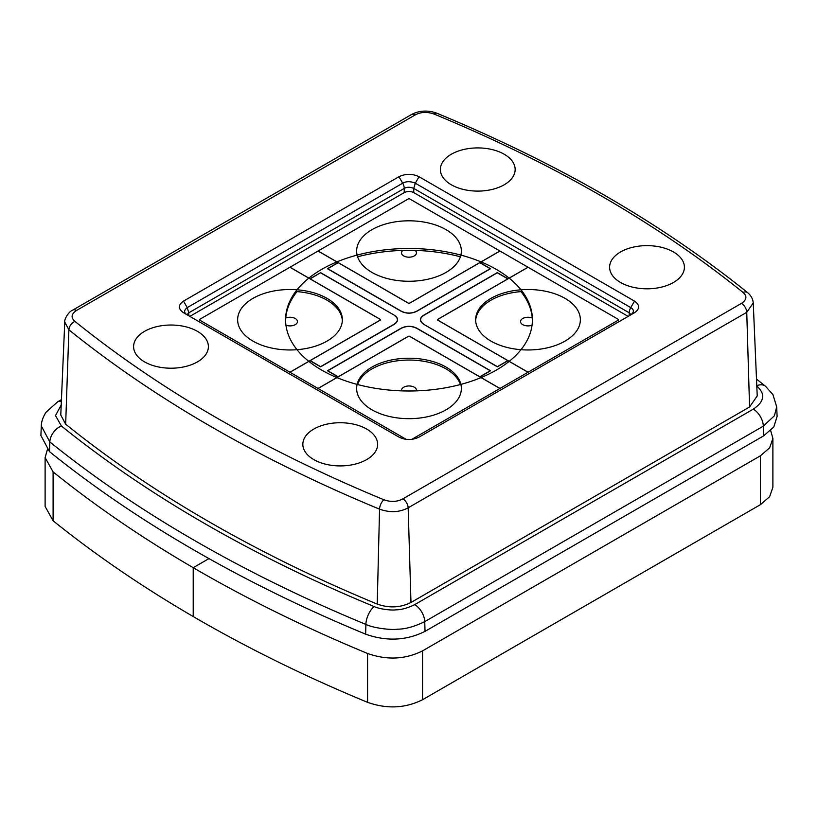 <?xml version="1.0" encoding="UTF-8"?>
<svg xmlns="http://www.w3.org/2000/svg" width="818" height="818" viewBox="0 0 818 818"><rect width="100%" height="100%" fill="white"/><g stroke="black" fill="none" stroke-linecap="round" stroke-linejoin="round"><path stroke-width="1.23" d="M61.37 401.301A14.213 8.2 -120 0 0 57.597 401.863L46.012 412.252C41.197 419.859 41.319 425.176 41.309 425.943L40.9 435.503L49.499 451.648A1369.107 790.444 180 0 0 365.656 634.175C386.638 641.578 406.423 640.637 425.033 631.363L763.623 435.882L763.337 426.147L774.421 415.738L776.691 406.863L772.938 394.634L765.546 386.28L756.497 379.071M776.691 406.863L777.1 416.423L773.818 426.955L763.623 435.882M749.564 406.996L757.223 395.943L753.245 302.967L746.752 312.323L749.564 406.996L410.973 602.477C400.411 607.743 389.163 608.285 377.231 604.083A1349.219 778.961 0 0 1 65.665 424.194L60.777 415.023L64.755 322.036L68.896 329.818A7.485 4.969 -51.1 0 1 74.98 321.413C70.696 317.66 71.217 314.01 76.534 310.462L415.125 114.97C420.841 111.923 427.16 111.626 434.102 114.07A1337.767 772.356 180 0 1 743.02 292.425C747.304 296.177 746.783 299.828 741.466 303.376L402.875 498.868C397.159 501.915 390.84 502.211 383.898 499.767A1337.767 772.356 180 0 1 74.98 321.413M366.689 429.061A37.403 21.595 0 0 0 325.932 424.378A37.403 21.595 0 0 0 302.844 444.327A37.403 21.595 0 0 0 313.795 459.593A37.403 21.595 0 0 0 354.552 464.276A37.403 21.595 0 0 0 377.64 444.327A37.403 21.595 0 0 0 366.689 429.061M504.205 154.234A37.403 21.595 0 0 0 463.448 149.561A37.403 21.595 0 0 0 440.36 169.51A37.403 21.595 0 0 0 451.311 184.776A37.403 21.595 0 0 0 492.068 189.459A37.403 21.595 0 0 0 515.156 169.51A37.403 21.595 0 0 0 504.205 154.234M197.435 331.351A37.403 21.595 0 0 0 156.678 326.668A37.403 21.595 0 0 0 133.6 346.617A37.403 21.595 0 0 0 144.551 361.883A37.403 21.595 0 0 0 185.308 366.566A37.403 21.595 0 0 0 208.396 346.617A37.403 21.595 0 0 0 197.435 331.351M418.99 437.139L419.051 437.109C412.323 440.278 405.626 440.288 398.959 437.109L183.508 312.721C178.007 308.836 178.007 304.971 183.498 301.116L398.949 176.729C405.677 173.549 412.374 173.549 419.041 176.729L634.492 301.116C639.993 305.002 640.003 308.867 634.502 312.721L419.02 437.129M673.449 251.954A37.403 21.595 0 0 0 632.692 247.271A37.403 21.595 0 0 0 609.604 267.22A37.403 21.595 0 0 0 620.565 282.486A37.403 21.595 0 0 0 661.322 287.169A37.403 21.595 0 0 0 684.4 267.22A37.403 21.595 0 0 0 673.449 251.954M183.498 301.116L187.24 307.599C183.764 310.349 183.764 312.773 187.24 314.879L186.565 314.439M189.858 316.382L404.245 192.608C407.415 191.105 410.585 191.105 413.755 192.608L628.142 316.382M419.041 176.729L415.309 183.201C410.534 181.197 406.331 181.197 402.691 183.201L187.24 307.599L188.794 312.813L186.985 314.715M631.435 314.439L630.79 314.858C634.247 312.128 634.236 309.695 630.76 307.599L415.309 183.201L413.755 188.416C410.155 186.903 406.986 186.903 404.245 188.416L188.794 312.813L188.794 315.768M406.188 439.348L199.817 320.206A1.125 0.644 180 0 1 199.817 319.286L408.202 198.978A1.125 0.644 180 0 1 409.798 198.978L618.183 319.286A1.125 0.644 180 0 1 618.183 320.206L411.812 439.348L618.193 320.206A1.125 0.644 0 0 0 618.193 319.286L409.798 198.968A1.125 0.644 0 0 0 408.202 198.968L199.807 319.286A1.125 0.644 0 0 0 199.807 320.206L318.826 388.908A1.125 0.644 0 0 1 318.826 387.988L408.202 336.382A1.125 0.644 0 0 1 409.798 336.382L499.174 387.988A1.125 0.644 0 0 1 499.174 388.908L411.812 439.348M496.27 370.125A123.416 71.258 0 0 0 532.416 319.746A123.416 71.258 0 0 0 456.229 253.917A123.416 71.258 0 0 0 321.73 269.357A123.416 71.258 0 0 0 285.584 319.746A123.416 71.258 0 0 0 361.771 385.575A123.416 71.258 0 0 0 496.27 370.125M532.406 320.656A123.416 71.258 0 0 0 520.984 291.617A52.362 30.225 0 0 0 490.984 300.196A52.362 30.225 0 0 0 475.667 320.656M460.401 256.791A123.416 71.258 0 0 0 357.599 256.791M342.333 320.656A52.362 30.225 0 0 0 297.016 291.617A123.416 71.258 0 0 0 285.594 320.656M507.968 360.718L497.385 366.832L423.571 324.214C419.337 321.229 419.337 318.253 423.571 315.267L497.293 272.609L508.039 278.815L528.06 267.251L499.91 251.003L479.89 262.558L490.555 268.713L416.751 311.321C411.587 313.775 406.413 313.775 401.249 311.321L327.445 268.713L338.11 262.558L318.09 251.003L289.94 267.251L309.961 278.815L320.615 272.66L394.429 315.267C398.673 318.253 398.673 321.229 394.429 324.214L320.615 366.832L309.961 360.677L289.94 372.231L318.09 388.478L338.11 376.924L327.445 370.769L401.26 328.151C406.423 325.707 411.577 325.707 416.74 328.151L490.555 370.769L479.89 376.924L499.91 388.478L528.06 372.231L508.039 360.677L497.385 366.832L423.652 324.255C419.46 321.31 419.46 318.355 423.652 315.411L497.293 272.793L507.886 278.907L437.947 319.286A1.125 0.644 180 0 0 437.947 320.206L507.886 360.585L497.385 366.648L423.652 324.255M338.263 376.832L408.202 336.454A1.125 0.644 180 0 1 409.798 336.454L479.737 376.832L490.238 370.769L416.587 328.243C411.526 325.85 406.474 325.85 401.413 328.243L327.762 370.769L338.263 376.832M320.615 272.66L310.114 278.907L380.053 319.286A1.125 0.644 180 0 1 380.053 320.206L310.114 360.585L320.615 366.648L394.266 324.122C398.427 321.198 398.427 318.284 394.266 315.359L394.348 315.411C398.55 318.355 398.55 321.31 394.348 324.255L320.615 366.832L310.032 360.718M497.293 272.609L423.734 315.359C419.583 318.284 419.583 321.198 423.734 324.122M338.263 262.65L327.762 268.713L401.403 311.239C406.464 313.642 411.536 313.642 416.597 311.239L490.238 268.713L479.737 262.65L409.798 303.038A1.125 0.644 180 0 1 408.202 303.038L338.263 262.65M320.615 272.844L394.429 315.267M446.025 409.828A52.362 30.225 0 0 0 461.362 388.448A52.362 30.225 0 0 0 429.041 360.523A52.362 30.225 0 0 0 371.975 367.077A52.362 30.225 0 0 0 356.638 388.448A52.362 30.225 0 0 0 388.959 416.372A52.362 30.225 0 0 0 446.025 409.828M460.401 384.521A52.362 30.225 0 0 0 424.317 361.372A52.362 30.225 0 0 0 371.975 368.908A52.362 30.225 0 0 0 357.599 384.521M416.413 390.871A7.485 4.315 0 0 0 416.485 390.278A7.485 4.315 0 0 0 411.863 386.29A7.485 4.315 0 0 0 403.714 387.231A7.485 4.315 0 0 0 401.515 390.278A7.485 4.315 0 0 0 401.587 390.871M380.176 319.286L290.789 267.68A1.125 0.644 0 0 0 289.204 267.68L199.817 319.286A1.125 0.644 0 0 0 199.817 320.206L289.204 371.812A1.125 0.644 0 0 0 290.789 371.812L380.176 320.206A1.125 0.644 0 0 0 380.176 319.286M327.016 341.116A52.362 30.225 0 0 0 342.353 319.746A52.362 30.225 0 0 0 310.032 291.811A52.362 30.225 0 0 0 252.977 298.365A52.362 30.225 0 0 0 237.639 319.746A52.362 30.225 0 0 0 269.96 347.67A52.362 30.225 0 0 0 327.016 341.116M285.942 325.206A7.485 4.315 0 0 0 295.288 324.634A7.485 4.315 0 0 0 297.476 321.576A7.485 4.315 0 0 0 293.468 317.752A7.485 4.315 0 0 0 285.738 318.028M618.183 319.286L528.796 267.68A1.125 0.644 0 0 0 527.211 267.68L437.824 319.286A1.125 0.644 0 0 0 437.824 320.206L527.211 371.812A1.125 0.644 0 0 0 528.796 371.812L618.183 320.206A1.125 0.644 0 0 0 618.183 319.286M565.023 341.116A52.362 30.225 0 0 0 580.361 319.746A52.362 30.225 0 0 0 548.04 291.811A52.362 30.225 0 0 0 490.984 298.365A52.362 30.225 0 0 0 475.647 319.746A52.362 30.225 0 0 0 507.968 347.67A52.362 30.225 0 0 0 565.023 341.116M532.262 318.028A7.485 4.315 0 0 0 522.712 318.519A7.485 4.315 0 0 0 520.524 321.576A7.485 4.315 0 0 0 524.42 325.37A7.485 4.315 0 0 0 532.058 325.206M499.174 250.584L409.798 198.978A1.125 0.644 0 0 0 408.202 198.978L318.826 250.584A1.125 0.644 0 0 0 318.826 251.494L408.202 303.1A1.125 0.644 0 0 0 409.798 303.1L499.174 251.494A1.125 0.644 0 0 0 499.174 250.584M446.025 272.414A52.362 30.225 0 0 0 461.362 251.034A52.362 30.225 0 0 0 429.041 223.109A52.362 30.225 0 0 0 371.975 229.664A52.362 30.225 0 0 0 356.638 251.034A52.362 30.225 0 0 0 388.959 278.969A52.362 30.225 0 0 0 446.025 272.414M402.855 250.41A7.485 4.315 0 0 0 401.515 252.874A7.485 4.315 0 0 0 406.137 256.862A7.485 4.315 0 0 0 414.286 255.922A7.485 4.315 0 0 0 416.485 252.874A7.485 4.315 0 0 0 415.145 250.41M47.342 449.736L45.113 457.579L53.098 471.914A1365.068 788.112 0 0 0 193.222 567.692L208.968 558.602L193.222 567.692L193.222 616.547A1365.068 788.112 0 0 0 367.568 702.335C386.996 709.186 405.319 708.316 422.548 699.727L760.403 504.675L769.636 496.69L772.887 487.272L772.887 438.407L770.689 430.616M45.113 457.579L45.113 506.434L53.098 520.769A1365.068 788.112 0 0 0 193.222 616.547L193.222 567.692A1365.068 788.112 0 0 0 367.568 653.48C386.996 660.33 405.319 659.461 422.548 650.872L760.403 455.82L769.636 447.835L772.887 438.407M425.033 631.363L424.746 621.629L763.337 426.147A14.213 8.2 60 0 0 753.296 409.143C759.36 405.012 762.407 401.055 762.458 397.282C763.317 394.204 761.364 390.36 756.63 385.738M61.207 404.971L55.501 415.605L61.37 425.974A1354.496 782.008 0 0 0 374.163 606.557C379.613 609.226 392.078 610.535 395.932 609.839C401.331 609.819 407.589 608.091 414.695 604.635A14.213 8.2 60 0 1 424.746 621.629C414.409 626.649 405.329 629.165 397.497 629.185C391.894 630.197 373.816 628.296 365.891 624.42A1368.698 790.208 0 0 1 49.826 441.945L41.309 425.943M414.695 604.635L753.296 409.143M756.783 385.677A14.213 9.438 -51.1 0 1 765.546 386.28M57.597 401.863L61.432 399.644M61.37 425.974A14.213 9.438 128.9 0 0 49.826 441.945L49.499 451.648M374.163 606.557A14.213 6.759 112.5 0 0 365.891 624.42L365.656 634.175M76.534 310.462A7.485 4.315 60 0 0 72.792 310.083L411.393 114.602C419.511 110.082 429.184 110.266 436.955 113.262L436.955 113.262C557.457 163.181 661.036 222.997 747.713 292.711L747.713 292.711A7.485 4.969 128.9 0 0 743.02 292.425M402.875 498.868A7.485 4.315 -120 0 1 408.162 507.814L746.752 312.323A7.485 4.315 -120 0 0 741.466 303.376M377.231 604.083L379.552 509.164C390.012 512.855 399.552 512.405 408.162 507.814L410.973 602.477M65.665 424.194L68.896 329.818A1345.242 776.671 180 0 0 379.552 509.164A7.485 3.558 -67.5 0 1 383.898 499.767M411.393 114.602A7.485 4.315 60 0 1 415.125 114.97M436.955 113.262A7.485 3.558 112.5 0 0 434.102 114.07M402.691 183.212A7.485 4.315 -120 0 1 404.245 188.416L404.245 192.608M398.949 176.729L402.691 183.201M631.026 314.715L629.206 312.803L413.755 188.416L413.755 192.608M634.492 301.116L630.76 307.599A7.485 4.315 -60 0 0 629.206 312.803L629.206 315.768M760.403 455.82L760.403 504.675M422.548 650.872L422.548 699.727M367.568 653.48L367.568 702.335M53.098 471.914L53.098 520.769M747.713 292.711C751.098 295.635 752.938 299.051 753.245 302.967M72.792 310.083C68.61 311.535 64.101 319.429 64.755 322.036"/></g></svg>
